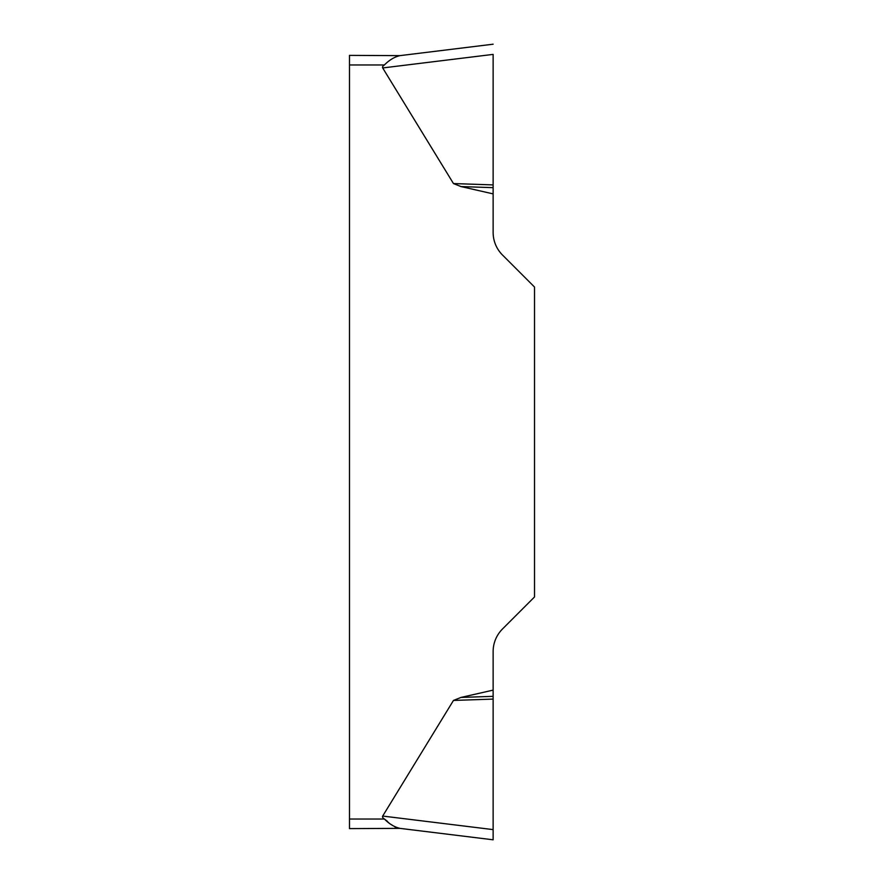 <?xml version="1.0" encoding="UTF-8"?>
<svg xmlns="http://www.w3.org/2000/svg" width="884" height="884" viewBox="0 0 884 884"><rect width="100%" height="100%" fill="white"/><g stroke="black" fill="none" stroke-linecap="round" stroke-linejoin="round"><path stroke-width="0.66" stroke-dasharray="4.42 3.31" d="M493.128 690.117L460.995 697.432L453.47 700.437L382.695 816.054L493.128 829.612L493.128 651.596A31.957 31.957 0 0 1 502.477 628.999L534.511 596.965L534.511 287.035L502.477 255.001A31.957 31.957 0 0 1 493.128 232.404L493.128 54.388L382.695 67.946A79.228 9.58 173 0 1 384.385 64.974C389.336 60.001 394.518 56.885 399.933 55.637L349.489 55.383L349.489 64.974L384.385 64.974M384.385 819.026L349.489 819.026L349.489 64.974M382.695 67.946L453.47 183.563L460.995 186.568L493.128 193.883M395.004 827.004L387.38 821.302M349.489 819.026L349.489 828.617M493.128 187.662L460.995 186.568M493.128 184.911L453.47 183.563M493.128 696.338L460.995 697.432M493.128 699.089L453.47 700.437M493.128 54.454L493.128 184.911L493.128 54.454"/><path stroke-width="1.33" d="M349.489 828.617L349.489 819.026L384.385 819.026A79.228 9.58 -173 0 1 382.695 816.054A79.228 9.58 -173 0 0 384.385 819.026C389.336 823.999 394.518 827.115 399.933 828.363L349.489 828.617L399.933 828.363L493.128 839.8L493.128 829.612L493.128 839.8L399.933 828.363M453.47 700.437L460.995 697.432L493.128 690.117L493.128 829.612L382.695 816.054L453.47 700.437L493.128 699.089M493.128 54.454L493.128 232.404A31.957 31.957 0 0 0 502.477 255.001L534.511 287.035L534.511 596.965L502.477 628.999A31.957 31.957 0 0 0 493.128 651.596L493.128 690.117M493.128 193.883L460.995 186.568L453.47 183.563L382.695 67.946A79.228 9.58 173 0 1 384.385 64.974L349.489 64.974L349.489 55.383L399.933 55.637C394.529 56.885 389.347 59.99 384.385 64.974M349.489 819.026L349.489 64.974M399.888 828.352L395.004 827.004M387.38 821.302L384.463 819.081M493.128 187.662L460.995 186.568M493.128 184.911L453.47 183.563M399.933 55.637L493.128 44.2L399.933 55.637M493.128 696.338L460.995 697.432M493.128 54.388L382.695 67.946"/></g></svg>
